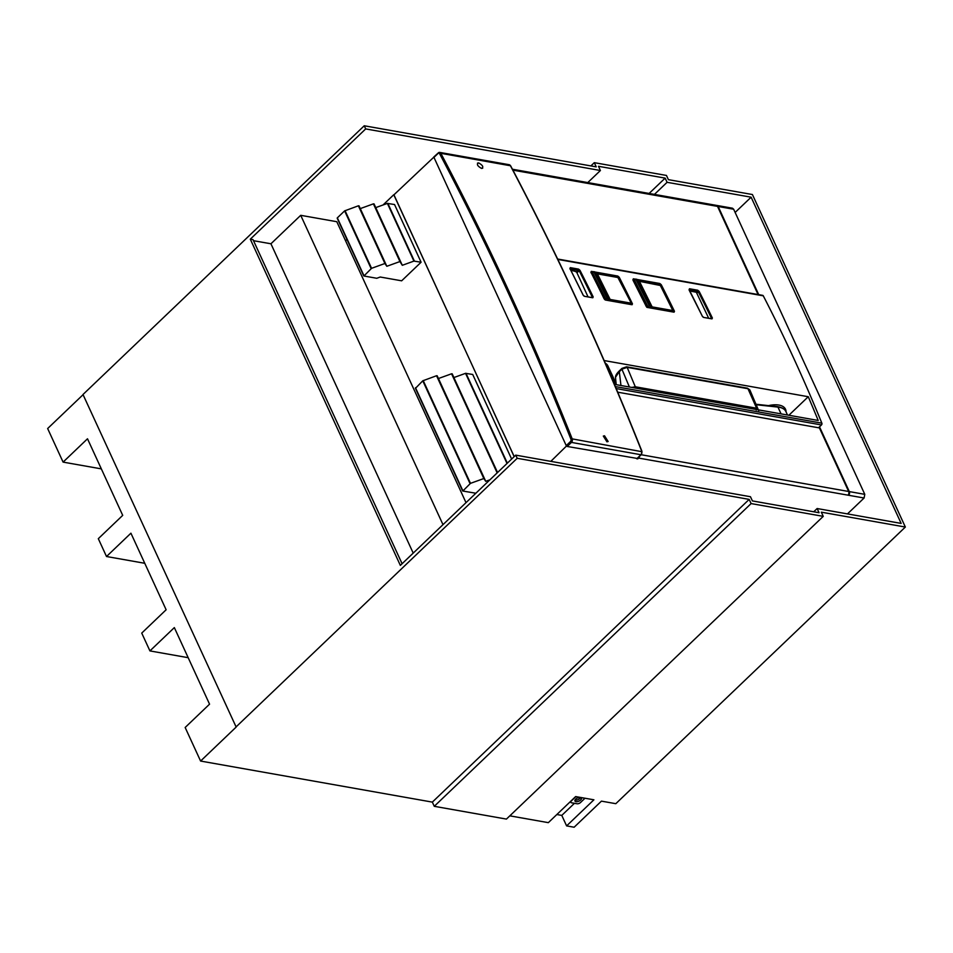 <?xml version="1.0" encoding="UTF-8"?>
<svg xmlns="http://www.w3.org/2000/svg" width="953" height="953" viewBox="0 0 953 953"><rect width="100%" height="100%" fill="white"/><g stroke="black" fill="none" stroke-linecap="round" stroke-linejoin="round"><path stroke-width="1.43" d="M509.831 815.839L548.332 822.653L575.636 796.577L593.898 799.805L566.606 825.894L574.135 827.228L601.438 801.139L615.817 803.689L905.35 527.045L821.319 512.166L823.249 516.359L506.424 819.092L434.27 806.309L432.34 802.116L200.595 761.054L185.156 727.484L209.553 704.172L174.339 627.598L149.931 650.911L188.182 657.689M566.606 825.894L561.782 815.399L556.85 814.529M83.078 394.685L47.65 428.54L63.089 462.11L87.497 438.785L122.711 515.359L98.314 538.683L106.51 556.516L130.918 533.192L166.132 609.765L141.735 633.09L149.931 650.911M106.51 556.516L144.749 563.283M63.089 462.11L101.328 468.876M823.249 516.359L751.107 503.577L749.177 499.384L517.193 458.286L515.74 455.141L750.464 496.727L752.394 500.921L819.068 512.726L817.138 508.533L901.157 523.411L751.119 197.188L667.088 182.309L665.158 178.116L649.112 193.447M665.158 178.116L598.484 166.298L600.414 170.504L365.69 128.917L364.249 125.772L596.233 166.87L594.303 162.665L666.457 175.447L668.387 179.652L752.405 194.531L905.35 527.045M575.874 796.613L571.395 800.889A2.645 1.298 155.3 0 0 570.823 802.319A2.645 1.298 155.3 0 0 571.574 802.795L577.053 803.76A2.645 1.298 155.3 0 0 580.532 802.509L584.999 798.233M579.889 797.327A3.609 1.763 155.3 0 0 576.231 798.674A3.609 1.763 155.3 0 0 574.957 801.032A3.609 1.763 155.3 0 0 575.981 801.676A3.609 1.763 155.3 0 0 579.924 800.591A3.609 1.763 155.3 0 0 581.509 798.018A3.609 1.763 155.3 0 0 580.985 797.518M515.74 455.141L400.343 565.403L250.294 239.179L253.033 239.668L402.095 563.735M600.414 170.504L587.775 182.583M365.69 128.917L250.294 239.179M253.51 240.692L270.938 243.777L413.209 553.109M466.017 502.66L336.79 221.704L300.719 215.318L270.938 243.777M300.719 215.318L442.99 524.65M667.088 182.309L654.449 194.388M751.119 197.188L735.132 212.459M817.138 508.533L813.731 511.785M575.028 800.055A3.609 1.763 155.3 0 0 575.255 800.103A3.609 1.763 155.3 0 0 580.711 797.47M364.249 125.772L82.994 394.506L236.165 727.068L200.595 761.054M517.193 458.286L235.939 727.032M594.303 162.665L590.896 165.917M749.177 499.384L432.34 802.116M751.107 503.577L434.27 806.309M580.568 797.447L578.495 799.436M574.445 803.308L561.782 815.399M393.934 194.817L514.155 456.654M434.056 156.947L393.851 194.9L514.215 456.594M345.558 240.787L346.975 239.441M383.035 204.99L393.708 194.781M401.654 280.813L421.095 262.23L394.554 204.538L387.394 203.406L375.756 207.611L373.409 203.859L360.294 208.6L358.388 205.8L344.617 210.887L337.255 217.939L363.915 276.001L376.769 278.276L380.247 277.025L401.654 280.813M511.63 459.072L472.712 374.469L465.552 373.338L453.914 377.543L451.567 373.79L438.451 378.52L436.545 375.732L422.775 380.807L415.544 388.24L462.824 491.033L475.869 493.237M756.253 410.016L756.611 408.218L758.624 410.219M631.839 387.43L635.294 386.775L756.611 408.218L747.974 388.717L749.975 390.706M616.222 384.667L615.483 377.34L619.76 370.812M622.369 368.323A1.322 0.667 46.3 0 0 621.928 368.406A1.322 0.667 46.3 0 0 621.928 369.204L627.169 367.358L635.294 386.775A1.322 0.941 -80 0 1 635.282 388.05M784.533 407.777A23.158 11.317 -24.7 0 1 784.522 409.564M768.523 405.621L769.011 405.513A23.158 11.317 -24.7 0 1 785.51 409.23A23.158 11.317 -24.7 0 1 786.034 411.839M583.319 295.43L569.906 268.496L570.311 267.65L569.965 268.996L579.102 270.616A1676.875 1196.039 100 0 1 592.325 297.241L592.778 297.789L593.183 296.907L592.087 297.467M570.311 267.65L578.531 269.103L579.96 270.283L576.91 272.701L587.977 296.74M576.91 272.701L576.339 271.974A22.491 10.995 -24.7 0 0 572.729 270.771A22.491 10.995 -24.7 0 0 571.085 270.569M584.046 296.109L583.141 295.132A1677.542 1196.503 -80 0 0 569.906 268.496M592.337 297.622L584.558 296.323L583.141 295.132M689.984 291.106A129.024 63.053 -24.7 0 1 696.357 292.297L708.615 318.111M702.516 316.551L689.15 290.117L698.287 291.725A1676.875 1196.039 100 0 1 711.51 318.35L711.962 318.898L712.379 318.028L711.272 318.576M703.231 317.23L702.325 316.241A1677.542 1196.503 -80 0 0 689.102 289.617L689.495 288.759L697.715 290.212L699.145 291.392A1677.542 1196.503 100 0 1 712.379 318.028M697.036 292.928L699.145 291.392M711.522 318.731L703.743 317.444L702.325 316.241M596.626 273.285L618.366 277.573M631.339 303.673A1676.875 1196.039 100 0 1 631.601 304.198L632.042 304.746L632.458 303.864L631.351 304.424M590.967 272.725L592.409 272.534L605.882 299.182L592.397 272.534L594.815 272.01L593.755 271.641M618.461 277.49L619.224 277.24A1677.542 1196.503 100 0 1 632.458 303.864M605.048 299.838L604.142 298.849A1677.542 1196.503 100 0 0 590.92 272.224L591.086 272.558M590.92 272.224L591.313 271.367L593.552 271.76M594.886 271.998L617.794 276.06L619.224 277.24M673.366 311.869L674.474 311.309L674.057 312.179L673.604 311.631A1676.875 1196.039 -80 0 0 660.381 285.018L638.641 280.718M633.531 280.587A52.939 25.862 -24.7 0 1 634.412 279.979L632.983 280.158L646.337 306.592M635.568 279.205L633.328 278.812L632.959 279.789M632.935 279.67A1677.542 1196.503 100 0 1 646.158 306.294L647.278 307.247L673.628 312.024M646.158 306.294L646.92 307.366L674.057 312.179M674.474 311.309A1677.542 1196.503 -80 0 0 661.239 284.685L660.226 285.161M661.239 284.685L659.81 283.506L659.405 284.673M788.87 415.258L808.263 396.722A1677.542 1196.503 100 0 1 818.198 420.452L614.387 384.345M605.31 363.212A21.836 10.674 -24.7 0 1 607.847 365.857L607.49 366.655L615.995 384.631M615.638 381.069L614.53 381.653M808.263 396.722L604.154 360.556M818.532 427.754L821.474 424.943A1.322 0.941 -80 0 0 821.843 423.156L615.34 386.573M557.636 259.025L762.698 295.359A1.322 0.941 100 0 1 763.282 295.823A1677.542 1196.503 100 0 1 821.843 423.156M363.915 276.001L371.575 268.317L384.917 263.493L386.823 266.292L399.938 261.551L402.297 265.303L413.924 261.098L421.095 262.23M386.823 266.292L360.294 208.6M402.297 265.303L375.756 207.611M489.925 479.812L485.732 481.325L483.826 478.537L470.484 483.35L462.824 491.033M452.199 373.85L453.914 377.543M485.732 481.325L438.451 378.52M478.644 162.892C482.849 165.31 483.826 167.144 481.551 168.419C477.346 166.001 476.369 164.154 478.644 162.892L477.477 163.118M482.718 168.181L481.551 168.419M606.93 441.799L603.32 436.069L604.524 435.795L608.145 441.525L606.93 441.799M433.782 156.995L566.237 445.611L567.214 446.469L637.104 458.417M566.511 446.004L550.822 461.359M847.467 513.905L864.097 498.014L864.788 494.345L849.302 491.593L819.509 426.825M864.788 494.345L733.655 209.231L732.464 208.207L716.978 205.467A2.645 1.882 -80 0 0 716.656 205.455M758.076 294.537L717.526 206.384A2.645 1.882 -80 0 0 716.334 205.36L512.428 169.229M636.997 458.727L637.771 458.869L637.497 458.262M758.719 294.644L718.169 206.491A2.645 1.882 -80 0 0 716.978 205.467M848.349 494.714L848.611 495.274A2.645 1.882 -80 0 0 849.302 491.593M864.097 498.014L847.979 495.167A2.645 1.882 -80 0 0 848.658 491.486L819.425 427.921L617.711 392.183M637.771 458.869L638.593 458.071A2.645 1.882 100 0 0 639.475 456.368M647.087 307.164A52.939 25.862 -24.7 0 1 647.897 306.628L634.412 279.979L636.83 279.455L635.77 279.086M634.412 279.979L647.897 306.628L649.231 305.758L635.734 279.098M649.803 305.091L636.83 279.455L639.296 281.266L652.138 306.89L651.804 307.795L649.231 305.758L649.803 305.091L652.007 306.842L651.804 307.795L672.222 311.417L672.639 310.535L672.222 311.417L672.58 310.047L660.524 285.829M672.377 310.475L652.138 306.89L639.427 281.326L638.617 281.183M591.515 273.142A52.939 25.862 -24.7 0 1 592.397 272.534M605.072 299.73A52.939 25.862 -24.7 0 1 605.882 299.182L607.121 298.372L609.98 300.386L610.146 299.456L597.281 273.821L594.815 272.01L607.704 297.705L607.132 298.372L593.719 271.665M630.898 304.341L631.279 303.197L617.901 277.502M599.199 274.19L596.769 273.761L597.829 273.761L594.553 271.76M608.085 299.087L610.015 299.409L607.704 297.705M756.217 404.275L777.338 406.586C782.663 407.729 785.522 409.385 785.891 411.541A23.825 11.639 155.3 0 0 777.958 407.098L781.067 413.876M756.42 404.751L777.958 407.098A1.322 0.893 96.2 0 0 777.338 406.586M620.951 385.512L619.319 371.706L621.928 369.204L629.385 387.001M615.483 377.34C615.447 375.601 616.722 373.457 619.319 370.908L621.928 368.406L626.562 366.81L747.355 388.169A1.322 0.941 -80 0 1 747.974 388.717L627.169 367.358M578.531 269.103L576.339 271.974M579.96 270.283A1677.542 1196.503 100 0 1 593.183 296.907M592.123 297.67L584.558 296.323M697.715 290.212L696.357 292.297M689.329 289.7L689.495 288.759M711.307 318.779L703.743 317.444M617.794 276.06L617.401 277.228M591.313 271.367L590.943 272.344M631.398 304.626L605.56 300.052M659.81 283.506L636.902 279.443M633.161 279.753L633.328 278.812M605.977 364.737A21.169 10.352 -24.7 0 1 607.49 366.655L615.733 384.583M614.899 380.938L607.847 365.857M615.757 382.046L614.721 381.855M614.53 381.736L615.852 384.607M821.474 424.943L616.186 388.574M763.282 295.823L557.827 259.43M414.364 261.051L387.835 203.358M363.76 275.667L337.386 218.308M363.879 275.524L337.338 217.832M371.146 268.579L344.617 210.887M371.575 268.317L345.046 210.625M384.917 263.493L358.388 205.8M385.524 263.516L358.983 205.824M385.548 263.552L359.019 205.86M399.938 261.551L373.409 203.859M400.534 261.563L374.005 203.871M400.57 261.61L374.041 203.918M413.924 261.098L387.394 203.406M507.341 463.17L465.993 373.278M507.008 463.48L465.552 373.338M497.561 472.509L452.163 373.802M497.156 472.902L451.567 373.79M484.458 478.597L437.177 375.792M484.422 478.549L437.141 375.744M483.826 478.537L436.545 375.732M470.484 483.35L423.203 380.557M470.055 483.612L422.775 380.807M462.777 490.557L415.496 387.764M462.67 490.7L415.544 388.24M433.758 157.019L438.285 152.909A2.645 1.882 100 0 1 439.714 152.409A2.645 1.882 100 0 1 440.846 153.314L510.617 165.786L509.212 164.714A2.645 1.882 100 0 1 510.355 165.619A3152.858 2248.77 100 0 1 641.691 451.174A2.645 1.882 100 0 1 640.952 454.736L641.321 454.295M566.237 445.611L570.466 441.573A1.715 1.227 -80 0 0 570.954 439.262A3151.928 2248.115 -80 0 0 439.655 153.79L440.846 153.314A3152.858 2248.77 100 0 1 572.193 438.868L641.845 451.698M637.021 458.715L641.25 454.664L641.953 451.341C602.463 352.062 558.684 256.869 510.617 165.786L510.594 166.096M636.723 458.774L640.952 454.736L571.443 442.418L570.466 441.573M439.655 153.79A1.715 1.227 -80 0 0 437.987 153.528L433.758 157.579M567.214 446.469L571.443 442.418A2.645 1.882 100 0 0 572.193 438.868L570.954 439.262M509.212 164.714L439.714 152.409L437.987 153.528M717.526 206.384L512.905 170.134M733.655 209.231L718.169 206.491M848.658 491.486L641.19 454.736M847.979 495.167L638.593 458.071M660.358 285.495L639.427 281.314M618.545 277.621L597.412 273.88L610.146 299.456L631.279 303.197M631.112 304.138L609.98 300.386M570.454 801.521L570.823 802.319M747.355 388.169L749.844 389.896L758.707 410.683M785.891 411.541L787.488 415.008M631.613 304.579L605.262 299.802L591.098 272.344M337.195 218.189L363.736 275.882M462.634 490.914L415.353 388.121M639.129 281.075L659.357 284.661L660.536 285.614L672.77 310.166L672.282 311.679M636.568 279.205L639.153 281.099M618.259 277.383L597.829 273.761"/></g></svg>
